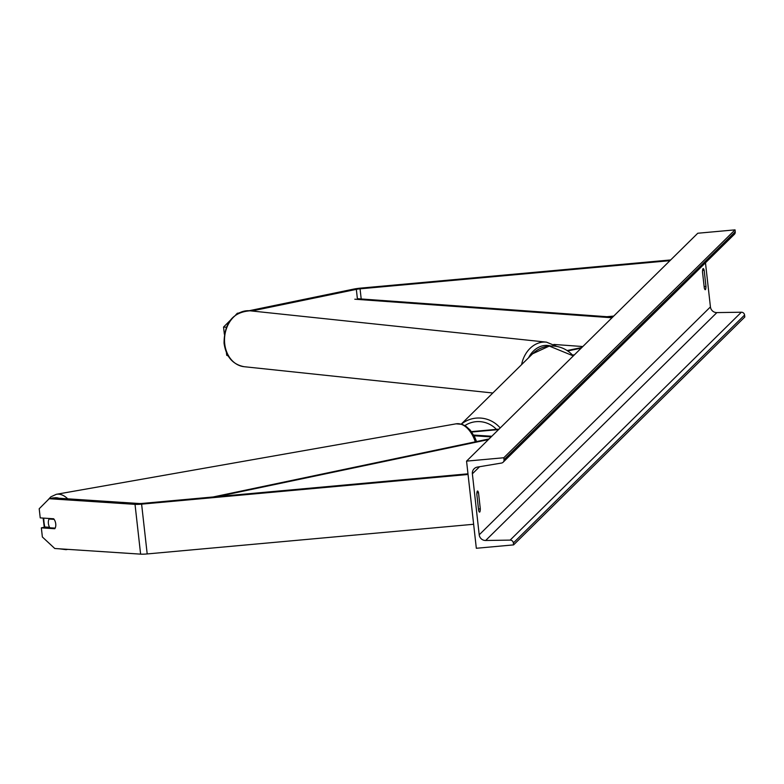 <?xml version="1.0" encoding="UTF-8"?>
<svg xmlns="http://www.w3.org/2000/svg" width="784" height="784" viewBox="0 0 784 784"><rect width="100%" height="100%" fill="white"/><g stroke="black" fill="none" stroke-linecap="round" stroke-linejoin="round"><path stroke-width="1.18" d="M49.549 527.289L45.374 527.015L41.346 527.848L54.792 528.73A6.311 3.655 -101.7 0 0 55.733 523.849A6.311 3.655 -101.7 0 0 53.675 518.773L40.229 517.891L39.2 508.747L49.196 498.712L135.024 504.347A10.104 1.303 -6.4 0 0 141.61 504.141L468.058 474.477M49.196 498.712L53.234 497.869L139.062 503.514A5.057 0.647 -6.4 0 0 142.355 503.406L467.979 473.82M41.346 527.848L42.365 536.981L54.782 548.506L140.61 554.141A10.104 1.303 -6.4 0 0 147.196 553.935L473.644 524.271M230.055 320.558L223.558 327.046L224.361 334.249M223.558 327.046L226.341 327.232M251.801 310.983L356.338 289.365A5.057 0.647 173.6 0 1 360.062 288.826L669.938 260.67M249.116 310.729L353.349 289.169A10.104 1.303 173.6 0 1 360.807 288.1L670.683 259.945M238.385 313.188L239.198 312.777M606.894 316.707L613.715 316.079M226.409 352.506L226.723 355.279L228.193 355.965M227.83 355.348L226.723 355.279M237.483 313.13L235.798 314.805M567.773 350.928L581.179 348.155M567.195 350.536L581.836 347.508M574.407 354.829L572.516 355.005M573.947 355.289L572.869 355.387M473.663 435.071L491.793 436.257M474.055 435.777L491.137 436.904M498.565 429.583L471.723 432.023M499.036 429.122L471.439 431.631M55.154 528.132L49.853 527.779A6.311 3.675 80 0 1 48.383 523.34A6.311 3.675 80 0 1 49.049 519.037L51.381 518.626M54.135 519.371L49.049 519.037M704.159 270.235A7.899 1.264 84.8 0 0 703.219 268.598A7.899 1.264 84.8 0 0 703.052 268.677A7.899 1.264 84.8 0 0 702.493 271.881L704.306 288.061A7.899 1.264 84.8 0 0 705.247 289.708A7.899 1.264 84.8 0 0 705.972 286.425L704.159 270.235L702.582 270.382M478.495 492.656L480.308 508.845A7.899 1.264 -95.2 0 1 479.583 512.128A7.899 1.264 -95.2 0 1 478.642 510.482L476.829 494.302A7.899 1.264 -95.2 0 1 477.397 491.098A7.899 1.264 -95.2 0 1 477.554 491.019A7.899 1.264 -95.2 0 1 478.495 492.656L476.917 492.803M466.558 461.129L476.329 548.271L513.589 544.89L513.373 542.949A3.156 3.087 -134.6 0 0 510.149 540.107L485.659 540.49A6.311 6.184 45.4 0 1 479.21 534.806L472.37 473.81A6.311 6.184 45.4 0 1 477.417 467.078L501.505 463.05A3.156 3.087 -134.6 0 0 504.034 459.689L503.808 457.748L466.558 461.129L697.77 233.24L735.029 229.859L503.808 457.748M513.589 544.89L744.8 317.001L744.584 315.06A3.156 3.087 -134.6 0 0 741.36 312.218L716.87 312.6A6.311 6.184 45.4 0 1 710.431 306.916L705.473 262.787M503.142 462.217L734.353 234.328A3.156 3.087 -134.6 0 0 735.245 231.79L735.029 229.859M480.308 508.845L478.475 509.012M705.972 286.425L704.14 286.591M217.423 496.586L488.412 439.589M213.101 496.978L489.079 438.932M356.338 289.365L357.386 298.694L612.667 317.118M553.818 344.45L582.816 346.538M354.829 299.214L612 317.775M141.61 504.141L147.196 553.935M135.024 504.347L140.61 554.141M360.062 288.826L361.199 298.969M496.429 429.358A24.951 24.412 -134.6 0 0 476.055 421.684A24.951 24.412 -134.6 0 0 464.892 425.585M461.413 424.115A28.106 27.509 45.4 0 1 476.162 418.117A28.106 27.509 45.4 0 1 500.212 427.966M573.271 355.956A28.106 27.509 -134.6 0 0 549.231 346.097A28.106 27.509 -134.6 0 0 532.61 353.78L549.29 346.067L573.32 355.907M58.888 498.242A24.951 14.514 -100 0 0 54.008 497.928M43.767 518.126A24.951 14.514 -100 0 0 43.933 521.458A24.951 14.514 -100 0 0 44.845 527.122M47.677 500.231L50.803 496.85L56.34 494.302A28.106 16.346 80 0 1 67.708 498.82M475.31 441.823A28.106 16.346 -100 0 0 456.063 423.83L462.148 424.34L466 426.29L470.263 430.161L474.614 436.864L476.564 441.559M67.404 549.329A28.106 16.346 80 0 1 66.101 549.662L67.796 549.359M710.431 306.916L479.21 534.806M479.563 466.715L472.37 473.81M744.584 315.06L513.373 542.949M735.245 231.79L504.034 459.689M716.87 312.6L485.659 540.49M741.36 312.218L510.149 540.107M250.076 310.807C232.926 312.061 224.253 322.851 224.048 343.186C225.988 356.661 232.691 364.501 244.157 366.706A28.106 22.54 -84 0 1 224.675 343.402A28.106 22.54 -84 0 1 250.076 310.807L546.497 342.147A28.106 22.54 96 0 0 521.595 364.629M528.573 357.759A24.951 20.012 -84 0 1 550.623 345.979M461.286 424.075L532.61 353.78M43.14 518.077L44.267 527.24M56.34 494.302L456.063 423.83M59.045 548.78L66.101 549.662M244.157 366.706L492.813 393M556.777 346.401L546.497 342.147"/></g></svg>
